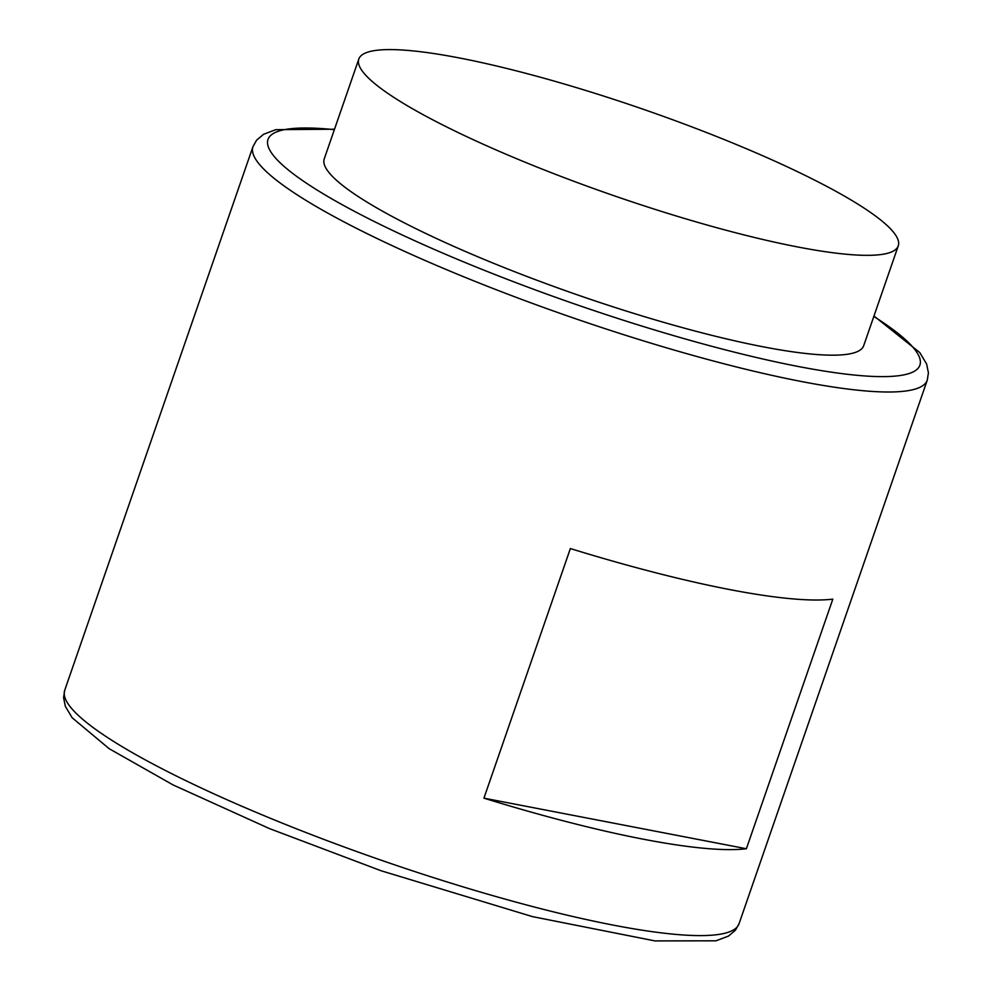 <?xml version="1.0" encoding="UTF-8"?>
<svg xmlns="http://www.w3.org/2000/svg" width="992" height="992" viewBox="0 0 992 992"><rect width="100%" height="100%" fill="white"/><g stroke="black" fill="none" stroke-linecap="round" stroke-linejoin="round"><path stroke-width="1.49" d="M898.256 245.867L863.685 345.712A285.436 45.632 -160.9 0 1 579.03 295.43A285.436 45.632 -160.9 0 1 324.235 158.906L358.806 59.061A285.436 45.632 19.1 0 0 613.602 195.585A285.436 45.632 19.1 0 0 898.256 245.867A285.436 45.632 19.1 0 0 838.972 193.018A285.436 45.632 19.1 0 0 459.147 57.92A285.436 45.632 19.1 0 0 358.806 59.061M483.922 798.163A356.798 57.04 19.1 0 0 746.381 848.743L832.821 599.131A356.798 57.04 -160.9 0 1 570.363 548.551L483.922 798.163L746.381 848.743M873.816 316.46A344.906 55.143 -160.9 0 1 795.882 366.023A344.906 55.143 -160.9 0 1 364.957 216.802A344.906 55.143 -160.9 0 1 334.366 129.654M927.272 380.159A356.798 57.04 -160.9 0 1 571.454 317.316A356.798 57.04 -160.9 0 1 252.96 146.655L64.728 690.258A356.798 57.04 -160.9 0 0 383.21 860.907A356.798 57.04 -160.9 0 0 739.04 923.763L927.272 380.159L928.425 372.831L926.615 363.977L919.72 352.507L873.964 316.014M334.515 129.22L275.751 129.667L263.574 134.304L256.63 140.132L252.96 146.655M739.04 923.763L735.407 930.223L728.512 936.064L716.001 940.813L654.943 940.912L532.518 916.633L381.201 870.79L269.415 828.568L173.154 784.97L109.132 748.675L72.156 717.749L65.348 706.329L63.575 697.674L64.728 690.258"/></g></svg>
